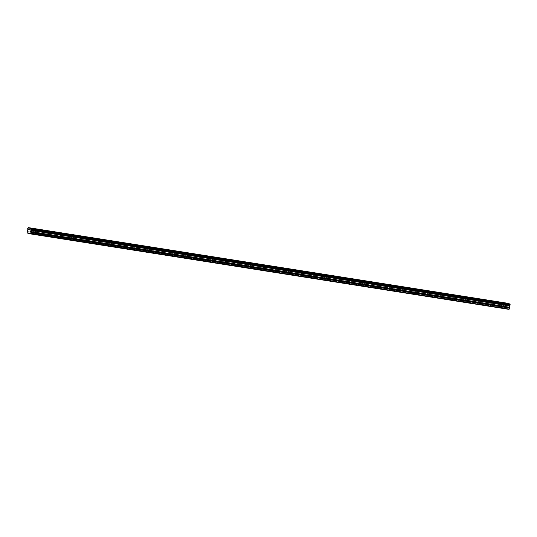 <?xml version="1.0" encoding="UTF-8"?>
<svg xmlns="http://www.w3.org/2000/svg" width="537" height="537" viewBox="0 0 537 537"><rect width="100%" height="100%" fill="white"/><g stroke="black" fill="none" stroke-linecap="round" stroke-linejoin="round"><path stroke-width="0.4" stroke-dasharray="2.69 2.01" d="M35.147 231.447L33.63 231.091L35.147 231.447M34.543 234.394L33.026 234.038L34.543 234.394M503.182 305.298L501.659 304.942L503.182 305.298M502.578 308.245L501.055 307.889L502.578 308.245M490.529 303.298L489.012 302.949L490.529 303.298M489.925 306.244L488.408 305.889L489.925 306.244M477.883 301.304L476.359 300.948L477.883 301.304M477.279 304.251L475.755 303.895L477.279 304.251M465.23 299.31L463.713 298.955L465.23 299.31M464.626 302.257L463.109 301.901L464.626 302.257M452.584 297.31L451.06 296.961L452.584 297.31M451.979 300.257L450.456 299.901L451.979 300.257M439.931 295.316L438.414 294.961L439.931 295.316M439.326 298.263L437.809 297.907L439.326 298.263M427.284 293.323L425.76 292.967L427.284 293.323M426.68 296.27L425.156 295.914L426.68 296.27M414.631 291.322L413.114 290.967L414.631 291.322M414.027 294.269L412.51 293.914L414.027 294.269M401.985 289.329L400.468 288.973L401.985 289.329M401.381 292.276L399.857 291.92L401.381 292.276M389.338 287.335L387.815 286.98L389.338 287.335M388.728 290.282L387.211 289.926L388.728 290.282M376.685 285.335L375.168 284.979L376.685 285.335M376.081 288.282L374.558 287.926L376.081 288.282M364.039 283.341L362.515 282.986L364.039 283.341M363.428 286.288L361.911 285.932L363.428 286.288M351.386 281.348L349.869 280.992L351.386 281.348M350.782 284.295L349.265 283.939L350.782 284.295M338.74 279.347L337.216 278.992L338.74 279.347M338.135 282.294L336.612 281.938L338.135 282.294M326.087 277.354L324.57 276.998L326.087 277.354M325.482 280.301L323.965 279.945L325.482 280.301M313.44 275.36L311.916 275.004L313.44 275.36M312.836 278.307L311.312 277.951L312.836 278.307M300.787 273.36L299.27 273.004L300.787 273.36M300.183 276.307L298.666 275.951L300.183 276.307M288.141 271.366L286.617 271.01L288.141 271.366M287.537 274.313L286.013 273.957L287.537 274.313M275.488 269.373L273.971 269.017L275.488 269.373M274.884 272.319L273.367 271.964L274.884 272.319M262.841 267.372L261.318 267.017L262.841 267.372M262.237 270.319L260.714 269.963L262.237 270.319M250.188 265.379L248.671 265.023L250.188 265.379M249.584 268.325L248.067 267.97L249.584 268.325M237.542 263.385L236.018 263.029L237.542 263.385M236.938 266.332L235.414 265.976L236.938 266.332M224.889 261.385L223.372 261.029L224.889 261.385M224.285 264.332L222.768 263.976L224.285 264.332M212.243 259.391L210.719 259.035L212.243 259.391M211.638 262.338L210.115 261.982L211.638 262.338M199.589 257.398L198.072 257.042L199.589 257.398M198.985 260.344L197.468 259.989L198.985 260.344M186.943 255.397L185.426 255.041L186.943 255.397M186.339 258.344L184.815 257.988L186.339 258.344M174.29 253.404L172.773 253.048L174.29 253.404M173.686 256.35L172.169 255.995L173.686 256.35M161.644 251.41L160.127 251.054L161.644 251.41M161.04 254.357L159.516 254.001L161.04 254.357M148.997 249.41L147.474 249.054L148.997 249.41M148.387 252.356L146.87 252.001L148.387 252.356M136.344 247.416L134.827 247.06L136.344 247.416M135.74 250.363L134.223 250.007L135.74 250.363M123.698 245.422L122.174 245.067L123.698 245.422M123.087 248.369L121.57 248.013L123.087 248.369M111.045 243.422L109.528 243.066L111.045 243.422M110.441 246.369L108.924 246.013L110.441 246.369M98.399 241.428L96.875 241.073L98.399 241.428M97.794 244.375L96.271 244.02L97.794 244.375M85.745 239.435L84.228 239.079L85.745 239.435M85.141 242.382L83.624 242.026L85.141 242.382M73.099 237.435L71.575 237.079L73.099 237.435M72.495 240.381L70.971 240.026L72.495 240.381M60.446 235.441L58.929 235.085L60.446 235.441M59.842 238.388L58.325 238.032L59.842 238.388M47.8 233.447L46.276 233.092L47.8 233.447M47.196 236.394L45.672 236.038L47.196 236.394M33.656 231.031L36.046 231.588L33.656 231.031M501.686 304.875L504.075 305.439L501.686 304.875M489.039 302.881L491.429 303.439L489.039 302.881M476.386 300.888L478.776 301.445L476.386 300.888M463.74 298.887L466.129 299.451L463.74 298.887M451.087 296.894L453.476 297.451L451.087 296.894M438.44 294.9L440.83 295.457L438.44 294.9M425.787 292.9L428.177 293.464L425.787 292.9M413.141 290.906L415.531 291.463L413.141 290.906M400.488 288.913L402.878 289.47L400.488 288.913M387.842 286.912L390.231 287.476L387.842 286.912M375.188 284.919L377.578 285.476L375.188 284.919M362.542 282.925L364.932 283.482L362.542 282.925M349.896 280.925L352.279 281.489L349.896 280.925M337.243 278.931L339.632 279.488L337.243 278.931M324.596 276.938L326.979 277.495L324.596 276.938M311.943 274.937L314.333 275.501L311.943 274.937M299.297 272.944L301.68 273.501L299.297 272.944M286.644 270.95L289.034 271.507L286.644 270.95M273.998 268.95L276.387 269.514L273.998 268.95M261.344 266.956L263.734 267.513L261.344 266.956M248.698 264.963L251.088 265.52L248.698 264.963M236.045 262.962L238.435 263.526L236.045 262.962M223.399 260.969L225.788 261.526L223.399 260.969M210.746 258.975L213.135 259.532L210.746 258.975M198.099 256.975L200.489 257.538L198.099 256.975M185.446 254.981L187.836 255.538L185.446 254.981M172.8 252.987L175.19 253.545L172.8 252.987M160.147 250.987L162.536 251.551L160.147 250.987M147.5 248.993L149.89 249.551L147.5 248.993M134.854 247L137.237 247.557L134.854 247M122.201 245L124.591 245.563L122.201 245M109.555 243.006L111.938 243.563L109.555 243.006M96.902 241.012L99.291 241.569L96.902 241.012M84.255 239.012L86.638 239.576L84.255 239.012M71.602 237.018L73.992 237.576L71.602 237.018M58.956 235.025L61.346 235.582L58.956 235.025M46.303 233.024L48.692 233.588L46.303 233.024M27.649 228.648L506.223 304.157L506.331 303.627L27.756 228.118M506.223 304.157L27.676 228.735M508.975 309.393L505.559 308.433L26.984 232.924M26.971 232.89L505.559 308.433M505.545 308.406L26.857 232.575M26.85 232.541L505.431 308.084M505.424 308.05L505.626 307.07L27.051 231.554M27.098 231.467L505.626 307.07M505.673 306.976L506.431 304.821L27.857 229.312M27.85 229.259L506.431 304.821M506.425 304.774A0.557 0.349 -81 0 0 506.25 304.244M27.817 228.05L506.331 303.627M506.391 303.559A0.557 0.349 -81 0 0 506.753 303.177L28.179 227.668M506.505 305.11L27.931 229.594M27.669 230.85L506.243 306.358M506.203 306.446L27.629 230.937M506.498 305.009L27.924 229.494M33.026 234.038L33.63 231.091M501.055 307.889L501.659 304.942M488.408 305.889L489.012 302.949M475.755 303.895L476.359 300.948M463.109 301.901L463.713 298.955M450.456 299.901L451.06 296.961M437.809 297.907L438.414 294.961M425.156 295.914L425.76 292.967M412.51 293.914L413.114 290.967M399.857 291.92L400.468 288.973M387.211 289.926L387.815 286.98M374.558 287.926L375.168 284.979M361.911 285.932L362.515 282.986M349.265 283.939L349.869 280.992M336.612 281.938L337.216 278.992M323.965 279.945L324.57 276.998M311.312 277.951L311.916 275.004M298.666 275.951L299.27 273.004M286.013 273.957L286.617 271.01M273.367 271.964L273.971 269.017M260.714 269.963L261.318 267.017M248.067 267.97L248.671 265.023M235.414 265.976L236.018 263.029M222.768 263.976L223.372 261.029M210.115 261.982L210.719 259.035M197.468 259.989L198.072 257.042M184.815 257.988L185.426 255.041M172.169 255.995L172.773 253.048M159.516 254.001L160.127 251.054M146.87 252.001L147.474 249.054M134.223 250.007L134.827 247.06M121.57 248.013L122.174 245.067M108.924 246.013L109.528 243.066M96.271 244.02L96.875 241.073M83.624 242.026L84.228 239.079M70.971 240.026L71.575 237.079M58.325 238.032L58.929 235.085M45.672 236.038L46.276 233.092M33.093 230.984L33.589 228.574M501.122 304.828L501.618 302.418M488.475 302.834L488.972 300.425M475.822 300.841L476.319 298.431M463.176 298.841L463.673 296.431M450.523 296.847L451.02 294.437M437.877 294.853L438.373 292.443M425.23 292.853L425.72 290.443M412.577 290.859L413.074 288.45M399.931 288.866L400.421 286.456M387.278 286.865L387.774 284.456M374.631 284.872L375.121 282.462M361.978 282.878L362.475 280.468M349.332 280.878L349.822 278.468M336.679 278.884L337.176 276.474M324.033 276.891L324.523 274.481M311.379 274.89L311.876 272.481M298.733 272.897L299.23 270.487M286.08 270.903L286.577 268.493M273.434 268.903L273.93 266.493M260.781 266.909L261.277 264.499M248.134 264.916L248.631 262.506M235.481 262.915L235.978 260.505M222.835 260.922L223.332 258.512M210.189 258.928L210.679 256.518M197.535 256.928L198.032 254.518M184.889 254.934L185.379 252.524M172.236 252.94L172.733 250.531M159.59 250.94L160.08 248.53M146.937 248.946L147.433 246.537M134.29 246.953L134.78 244.536M121.637 244.953L122.134 242.543M108.991 242.959L109.481 240.549M96.338 240.965L96.835 238.549M83.691 238.965L84.188 236.555M71.038 236.971L71.535 234.562M58.392 234.978L58.889 232.561M45.739 232.977L46.236 230.568M34.905 234.427L35.509 231.481M502.934 308.272L503.538 305.325M490.288 306.278L490.892 303.331M477.635 304.284L478.239 301.338M464.988 302.284L465.592 299.337M452.335 300.29L452.939 297.344M439.689 298.297L440.293 295.35M427.036 296.296L427.64 293.35M414.389 294.303L414.994 291.356M401.736 292.309L402.341 289.362M389.09 290.309L389.694 287.362M376.437 288.315L377.041 285.369M363.791 286.322L364.395 283.375M351.138 284.321L351.742 281.375M338.491 282.328L339.095 279.381M325.838 280.334L326.449 277.387M313.192 278.334L313.796 275.387M300.539 276.34L301.15 273.393M287.892 274.347L288.497 271.4M275.246 272.346L275.85 269.399M262.593 270.353L263.197 267.406M249.947 268.352L250.551 265.412M237.294 266.359L237.898 263.412M224.647 264.365L225.251 261.418M211.994 262.365L212.598 259.425M199.348 260.371L199.952 257.424M186.695 258.378L187.299 255.431M174.048 256.377L174.653 253.437M161.395 254.384L161.999 251.437M148.749 252.39L149.353 249.443M136.096 250.39L136.7 247.443M123.45 248.396L124.054 245.449M110.797 246.402L111.401 243.456M98.15 244.402L98.754 241.455M85.497 242.409L86.108 239.462M72.851 240.415L73.455 237.468M60.198 238.415L60.809 235.468M47.551 236.421L48.155 233.474M36.046 231.588L36.536 229.178M504.075 305.439L504.572 303.029M491.429 303.439L491.919 301.029M478.776 301.445L479.273 299.035M466.129 299.451L466.619 297.042M453.476 297.451L453.973 295.041M440.83 295.457L441.32 293.048M428.177 293.464L428.674 291.054M415.531 291.463L416.021 289.054M402.878 289.47L403.374 287.06M390.231 287.476L390.728 285.066M377.578 285.476L378.075 283.066M364.932 283.482L365.428 281.073M352.279 281.489L352.775 279.072M339.632 279.488L340.129 277.079M326.979 277.495L327.476 275.085M314.333 275.501L314.83 273.085M301.68 273.501L302.177 271.091M289.034 271.507L289.53 269.097M276.387 269.514L276.877 267.097M263.734 267.513L264.231 265.103M251.088 265.52L251.578 263.11M238.435 263.526L238.931 261.11M225.788 261.526L226.278 259.116M213.135 259.532L213.632 257.122M200.489 257.538L200.979 255.122M187.836 255.538L188.333 253.128M175.19 253.545L175.68 251.135M162.536 251.551L163.033 249.134M149.89 249.551L150.387 247.141M137.237 247.557L137.734 245.147M124.591 245.563L125.087 243.147M111.938 243.563L112.434 241.153M99.291 241.569L99.788 239.16M86.638 239.576L87.135 237.159M73.992 237.576L74.489 235.166M61.346 235.582L61.836 233.172M48.692 233.588L49.189 231.172"/><path stroke-width="0.81" d="M34.146 228.621L36.536 229.178L34.146 228.621M502.182 302.465L504.572 303.029L502.182 302.465M489.529 300.472L491.919 301.029L489.529 300.472M476.883 298.478L479.273 299.035L476.883 298.478M464.237 296.478L466.619 297.042L464.237 296.478M451.583 294.484L453.973 295.041L451.583 294.484M438.937 292.49L441.32 293.048L438.937 292.49M426.284 290.49L428.674 291.054L426.284 290.49M413.638 288.497L416.021 289.054L413.638 288.497M400.985 286.503L403.374 287.06L400.985 286.503M388.338 284.503L390.728 285.066L388.338 284.503M375.685 282.509L378.075 283.066L375.685 282.509M363.039 280.515L365.428 281.073L363.039 280.515M350.386 278.515L352.775 279.072L350.386 278.515M337.739 276.521L340.129 277.079L337.739 276.521M325.086 274.528L327.476 275.085L325.086 274.528M312.44 272.528L314.83 273.085L312.44 272.528M299.787 270.534L302.177 271.091L299.787 270.534M287.141 268.54L289.53 269.097L287.141 268.54M274.488 266.54L276.877 267.097L274.488 266.54M261.841 264.546L264.231 265.103L261.841 264.546M249.188 262.553L251.578 263.11L249.188 262.553M236.542 260.552L238.931 261.11L236.542 260.552M223.895 258.559L226.278 259.116L223.895 258.559M211.242 256.565L213.632 257.122L211.242 256.565M198.596 254.565L200.979 255.122L198.596 254.565M185.943 252.571L188.333 253.128L185.943 252.571M173.297 250.578L175.68 251.135L173.297 250.578M160.644 248.577L163.033 249.134L160.644 248.577M147.997 246.584L150.387 247.141L147.997 246.584M135.344 244.59L137.734 245.147L135.344 244.59M122.698 242.59L125.087 243.147L122.698 242.59M110.045 240.596L112.434 241.153L110.045 240.596M97.398 238.603L99.788 239.16L97.398 238.603M84.745 236.602L87.135 237.159L84.745 236.602M72.099 234.609L74.489 235.166L72.099 234.609M59.446 232.608L61.836 233.172L59.446 232.608M46.8 230.615L49.189 231.172L46.8 230.615M508.995 309.372L30.401 233.877L509.217 309.144L30.401 233.877L26.984 232.924L27.85 229.259A0.557 0.349 -81 0 0 27.676 228.735L27.817 228.05A0.557 0.349 -81 0 0 28.179 227.668L31.374 228.561A0.557 0.349 -81 0 0 31.555 229.091L31.408 229.782A0.557 0.349 -81 0 0 31.045 230.158L509.62 305.667L31.045 230.158M509.6 305.707L509.438 308.037L30.864 232.521L30.649 233.635M31.025 230.198L30.864 232.521M31.374 228.561L509.949 304.07A0.557 0.349 -81 0 0 510.123 304.607L31.555 229.091M31.576 229.185L510.123 304.607M510.15 304.694L510.043 305.224L31.468 229.715M31.408 229.782L510.043 305.224M509.982 305.291A0.557 0.349 -81 0 0 509.62 305.667M509.425 305.929L30.851 230.413M30.871 232.628L509.438 308.037M509.445 308.137L509.244 309.124L30.669 233.608M28.246 227.607L506.807 303.123M28.239 227.607L506.814 303.123L509.915 303.989L31.341 228.48M509.17 307.177L30.596 231.669M30.891 230.326L509.465 305.842M30.596 231.769L509.17 307.278"/></g></svg>
